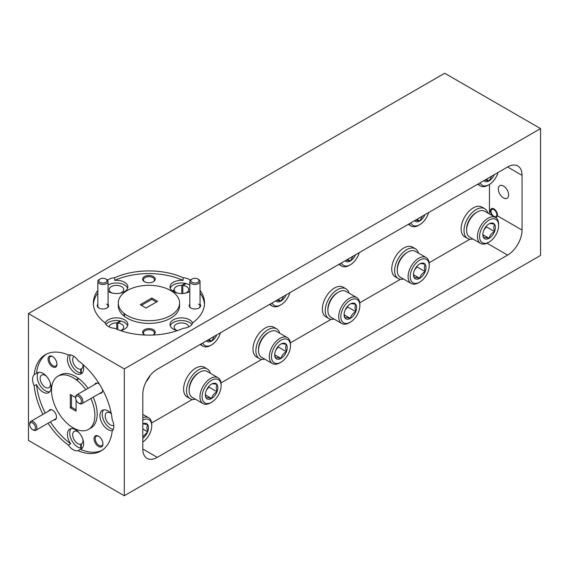 <?xml version="1.0" encoding="UTF-8"?>
<svg xmlns="http://www.w3.org/2000/svg" width="569" height="569" viewBox="0 0 569 569"><rect width="100%" height="100%" fill="white"/><g stroke="black" fill="none" stroke-linecap="round" stroke-linejoin="round"><path stroke-width="0.85" d="M192.03 282.331A4.09 2.361 -0 0 0 197.813 282.331A4.09 2.361 -0 0 0 197.813 278.995L198.531 279.407A5.107 2.952 180 0 1 200.032 281.491A5.107 2.952 180 0 1 196.874 284.223A5.107 2.952 180 0 1 191.305 283.582A5.107 2.952 180 0 1 189.811 281.491A5.107 2.952 180 0 1 191.305 279.407L192.03 278.995A4.09 2.361 -0 0 0 192.03 282.331M198.531 279.407L197.813 278.995A4.09 2.361 -0 0 0 192.03 278.995M33.294 430.036L32.568 429.616A4.09 2.361 -120 0 0 35.463 427.952A4.09 2.361 -120 0 0 32.568 422.945A4.09 2.361 -120 0 0 29.68 424.609A4.09 2.361 -120 0 0 32.568 429.616L33.294 430.036A5.107 2.952 60 0 0 35.847 430.285A5.107 2.952 60 0 0 36.629 426.195A5.107 2.952 60 0 0 33.294 421.693A5.107 2.952 60 0 0 30.74 421.437A5.107 2.952 60 0 0 29.68 423.777L29.68 424.609M100.052 282.331A4.09 2.361 -0 0 0 105.834 282.331A4.09 2.361 -0 0 0 105.834 278.995L106.552 279.407A5.107 2.952 180 0 1 108.053 281.491A5.107 2.952 180 0 1 104.895 284.223A5.107 2.952 180 0 1 99.326 283.582A5.107 2.952 180 0 1 97.832 281.491A5.107 2.952 180 0 1 99.326 279.407L100.052 278.995A4.09 2.361 -0 0 0 100.052 282.331M106.552 279.407L105.834 278.995A4.09 2.361 -0 0 0 100.052 278.995M79.283 403.485L78.558 403.065A4.09 2.361 -120 0 0 81.452 401.394A4.09 2.361 -120 0 0 78.558 396.387A4.09 2.361 -120 0 0 75.67 398.058A4.09 2.361 -120 0 0 78.558 403.065L79.283 403.485A5.107 2.952 60 0 0 81.836 403.734A5.107 2.952 60 0 0 82.619 399.644A5.107 2.952 60 0 0 79.283 395.135A5.107 2.952 60 0 0 76.73 394.886A5.107 2.952 60 0 0 75.67 397.226L75.67 398.058M493.942 216.355A4.09 2.361 -120 0 0 496.829 214.684A4.09 2.361 -120 0 0 493.942 209.677A4.09 2.361 -120 0 0 491.047 211.348A4.09 2.361 -120 0 0 493.942 216.348L494.603 216.732L493.942 216.348A4.09 2.361 -120 0 0 493.942 216.355M466.623 230.303L466.623 229.087A13.464 7.774 -60 0 1 476.146 212.593L477.206 211.981A14.965 8.642 120 0 0 466.623 230.303A14.965 8.642 120 0 0 469.724 237.152L480.556 243.411A14.965 8.642 -60 0 1 477.462 236.562A14.965 8.642 -60 0 1 483.991 221.505A14.965 8.642 -60 0 1 495.521 217.493A14.965 8.642 -60 0 1 498.622 224.342L498.622 225.566A13.464 7.774 120 0 0 489.098 220.068A13.464 7.774 120 0 0 479.575 236.562A13.464 7.774 120 0 0 489.098 242.06A13.464 7.774 120 0 0 498.622 225.566M495.521 217.493L484.688 211.241A14.965 8.642 120 0 0 477.206 211.981M495.357 227.451A8.848 5.107 120 0 0 494.518 224.321A8.848 5.107 120 0 0 489.098 223.837A8.848 5.107 120 0 0 483.678 230.58A8.848 5.107 120 0 0 482.839 234.677A8.848 5.107 120 0 0 483.678 237.806A8.848 5.107 120 0 0 489.098 238.29A8.848 5.107 120 0 0 494.518 231.547A8.848 5.107 120 0 0 495.357 227.451M482.853 234.172L483.678 237.806C484.375 237.337 486.182 237.493 489.098 238.29C489.795 235.431 491.602 233.183 494.518 231.547L493.679 227.451L494.518 224.321C491.637 223.532 489.831 223.368 489.098 223.837M489.098 242.06L488.038 242.671A14.965 8.642 -60 0 1 480.556 243.411M483.991 229.833L486.388 226.853L486.388 226.113M482.903 234.713L489.098 238.29M486.388 226.853L494.518 231.547M480.229 182.777A13.464 7.774 120 0 0 489.098 184.648L488.038 185.259A14.965 8.642 -60 0 1 480.556 185.999A14.965 8.642 -60 0 1 478.479 183.787M489.098 184.648A13.464 7.774 120 0 0 497.967 172.535M483.885 180.665A8.848 5.107 120 0 0 489.098 180.878A8.848 5.107 120 0 0 494.305 174.647M484.816 180.124L489.098 180.878L491.865 176.063M486.31 179.271L489.098 180.878M397.254 270.36L397.254 269.137A13.464 7.774 -60 0 1 406.771 252.643L407.831 252.031A14.965 8.642 120 0 0 397.254 270.36A14.965 8.642 120 0 0 400.348 277.21L411.181 283.462A14.965 8.642 -60 0 1 408.087 276.612A14.965 8.642 -60 0 1 414.616 261.555A14.965 8.642 -60 0 1 426.145 257.551A14.965 8.642 -60 0 1 429.246 264.4L429.246 265.616A13.464 7.774 120 0 0 419.723 260.118A13.464 7.774 120 0 0 410.199 276.612A13.464 7.774 120 0 0 419.723 282.11A13.464 7.774 120 0 0 429.246 265.616M426.145 257.551L415.313 251.292A14.965 8.642 120 0 0 407.831 252.031M425.982 267.501A8.848 5.107 120 0 0 425.143 264.372A8.848 5.107 120 0 0 419.723 263.888A8.848 5.107 120 0 0 414.303 270.631A8.848 5.107 120 0 0 413.464 274.727A8.848 5.107 120 0 0 414.303 277.857A8.848 5.107 120 0 0 419.723 278.341A8.848 5.107 120 0 0 425.143 271.598A8.848 5.107 120 0 0 425.982 267.501M413.478 274.222L414.303 277.857C415 277.388 416.807 277.551 419.723 278.341C420.42 275.481 422.226 273.234 425.143 271.598L424.303 267.501L425.143 264.372C422.262 263.582 420.455 263.419 419.723 263.888M419.723 282.11L418.663 282.722A14.965 8.642 -60 0 1 411.181 283.462M414.616 269.891L417.013 266.904L417.013 266.164M413.528 274.77L419.723 278.341M417.013 266.904L425.143 271.598M410.854 222.828A13.464 7.774 120 0 0 419.723 224.698L418.663 225.31A14.965 8.642 -60 0 1 411.181 226.049A14.965 8.642 -60 0 1 409.104 223.845M419.723 224.698A13.464 7.774 120 0 0 428.592 212.593M414.517 220.715A8.848 5.107 120 0 0 419.723 220.936A8.848 5.107 120 0 0 424.929 214.705M415.448 220.182L419.723 220.936L422.49 216.113M416.935 219.321L419.723 220.936M327.879 310.411L327.879 309.187A13.464 7.774 -60 0 1 337.396 292.701L338.455 292.089A14.965 8.642 120 0 0 327.879 310.411A14.965 8.642 120 0 0 330.973 317.26L341.813 323.519A14.965 8.642 -60 0 1 338.711 316.67A14.965 8.642 -60 0 1 345.241 301.613A14.965 8.642 -60 0 1 356.77 297.601A14.965 8.642 -60 0 1 359.871 304.451L359.871 305.674A13.464 7.774 120 0 0 350.348 300.176A13.464 7.774 120 0 0 340.824 316.67A13.464 7.774 120 0 0 350.348 322.161A13.464 7.774 120 0 0 359.871 305.674M356.77 297.601L345.938 291.349A14.965 8.642 120 0 0 338.455 292.089M356.607 307.559A8.848 5.107 120 0 0 355.767 304.429A8.848 5.107 120 0 0 350.348 303.946A8.848 5.107 120 0 0 344.928 310.688A8.848 5.107 120 0 0 344.089 314.785A8.848 5.107 120 0 0 344.928 317.915A8.848 5.107 120 0 0 350.348 318.398A8.848 5.107 120 0 0 355.767 311.656A8.848 5.107 120 0 0 356.607 307.559M344.103 314.28L344.928 317.915C345.625 317.438 347.431 317.602 350.348 318.398C351.045 315.539 352.851 313.291 355.767 311.656L354.928 307.559L355.767 304.429C352.887 303.64 351.08 303.476 350.348 303.946M350.348 322.161L349.288 322.772A14.965 8.642 -60 0 1 341.813 323.519M345.241 309.941L347.638 306.961L347.638 306.222M344.153 314.821L350.348 318.398M347.638 306.961L355.767 311.656M341.478 262.885A13.464 7.774 120 0 0 350.348 264.756L349.288 265.367A14.965 8.642 -60 0 1 341.813 266.107A14.965 8.642 -60 0 1 339.729 263.895M350.348 264.756A13.464 7.774 120 0 0 359.217 252.643M345.141 260.773A8.848 5.107 120 0 0 350.348 260.986A8.848 5.107 120 0 0 355.554 254.756M346.073 260.232L350.348 260.986L353.114 256.164M347.559 259.372L350.348 260.986M258.504 350.461L258.504 349.245A13.464 7.774 -60 0 1 268.02 332.751L269.08 332.14A14.965 8.642 120 0 0 258.504 350.461A14.965 8.642 120 0 0 261.598 357.311L272.437 363.57A14.965 8.642 -60 0 1 269.336 356.72A14.965 8.642 -60 0 1 275.865 341.663A14.965 8.642 -60 0 1 287.395 337.652A14.965 8.642 -60 0 1 290.496 344.501L290.496 345.724A13.464 7.774 120 0 0 280.972 340.226A13.464 7.774 120 0 0 271.449 356.72A13.464 7.774 120 0 0 280.972 362.218A13.464 7.774 120 0 0 290.496 345.724M287.395 337.652L276.562 331.4A14.965 8.642 120 0 0 269.08 332.14M287.231 347.609A8.848 5.107 120 0 0 286.392 344.48A8.848 5.107 120 0 0 280.972 343.996A8.848 5.107 120 0 0 275.552 350.739A8.848 5.107 120 0 0 274.713 354.836A8.848 5.107 120 0 0 275.552 357.965A8.848 5.107 120 0 0 280.972 358.449A8.848 5.107 120 0 0 286.392 351.706A8.848 5.107 120 0 0 287.231 347.609M274.727 354.331L275.552 357.965C276.25 357.496 278.056 357.652 280.972 358.449C281.676 355.589 283.483 353.342 286.392 351.706L285.553 347.609L286.392 344.48C283.511 343.69 281.705 343.527 280.972 343.996M280.972 362.218L279.912 362.83A14.965 8.642 -60 0 1 272.437 363.57M275.865 349.999L278.262 347.012L278.262 346.272M274.784 354.871L280.972 358.449M278.262 347.012L286.392 351.706M272.103 302.936A13.464 7.774 120 0 0 280.972 304.806L279.912 305.418A14.965 8.642 -60 0 1 272.437 306.158A14.965 8.642 -60 0 1 270.353 303.946M280.972 304.806A13.464 7.774 120 0 0 289.841 292.701M275.766 300.823A8.848 5.107 120 0 0 280.972 301.037A8.848 5.107 120 0 0 286.186 294.806M276.698 300.29L280.972 301.037L283.739 296.221M278.184 299.429L280.972 301.037M189.128 390.519L189.128 389.296A13.464 7.774 -60 0 1 198.652 372.802L199.705 372.19A14.965 8.642 120 0 0 189.128 390.519A14.965 8.642 120 0 0 192.23 397.368L203.062 403.62A14.965 8.642 -60 0 1 199.961 396.771A14.965 8.642 -60 0 1 206.49 381.714A14.965 8.642 -60 0 1 218.019 377.709A14.965 8.642 -60 0 1 221.121 384.559L221.121 385.775A13.464 7.774 120 0 0 211.597 380.277A13.464 7.774 120 0 0 202.08 396.771A13.464 7.774 120 0 0 211.597 402.269A13.464 7.774 120 0 0 221.121 385.775M218.019 377.709L207.187 371.45A14.965 8.642 120 0 0 199.705 372.19M217.856 387.66A8.848 5.107 120 0 0 217.017 384.53A8.848 5.107 120 0 0 211.597 384.047A8.848 5.107 120 0 0 206.177 390.789A8.848 5.107 120 0 0 205.338 394.886A8.848 5.107 120 0 0 206.177 398.016A8.848 5.107 120 0 0 211.597 398.499A8.848 5.107 120 0 0 217.017 391.757A8.848 5.107 120 0 0 217.856 387.66M205.352 394.381L206.177 398.016C206.881 397.546 208.688 397.71 211.597 398.499C212.301 395.64 214.108 393.392 217.017 391.757L216.177 387.66L217.017 384.53C214.136 383.741 212.329 383.584 211.597 384.047M211.597 402.269L210.544 402.88A14.965 8.642 -60 0 1 203.062 403.62M206.49 390.05L208.887 387.062L208.887 386.323M205.409 394.929L211.597 398.499M208.887 387.062L217.017 391.757M202.735 342.986A13.464 7.774 120 0 0 211.597 344.857L210.544 345.468A14.965 8.642 -60 0 1 203.062 346.208A14.965 8.642 -60 0 1 200.978 344.003M211.597 344.857A13.464 7.774 120 0 0 220.466 332.751M206.391 340.881A8.848 5.107 120 0 0 211.597 341.094A8.848 5.107 120 0 0 216.81 334.864M207.322 340.34L211.597 341.094L214.371 336.272M208.809 339.48L211.597 341.094M142.805 441.971A13.464 7.774 120 0 0 151.745 425.832A13.464 7.774 120 0 0 142.805 420.022M151.745 425.832L151.745 424.609A14.965 8.642 -60 0 0 148.644 417.76L142.805 414.388M142.805 417.703A14.965 8.642 -60 0 1 148.644 417.76M142.805 438.187A8.848 5.107 120 0 0 147.641 431.814A8.848 5.107 120 0 0 148.481 427.717A8.848 5.107 120 0 0 147.641 424.588A8.848 5.107 120 0 0 142.805 423.798M142.805 436.864L147.641 431.814L146.809 427.717L147.641 424.588L142.983 423.869M142.805 429.019L147.641 431.814M146.148 381.671A13.464 7.774 120 0 0 150.088 375.583M117.776 329.607L117.776 323.014A7.276 4.203 180 0 1 121.56 324.166A7.276 4.203 180 0 1 123.686 327.139A7.276 4.203 180 0 1 120.507 330.61M182.813 293.483L182.813 285.46A7.276 4.203 180 0 1 186.596 286.62A7.276 4.203 180 0 1 188.723 289.593A7.276 4.203 180 0 1 185.373 293.127M177.528 293.127A7.276 4.203 180 0 1 176.305 292.558A7.276 4.203 180 0 1 174.306 290.375L172.798 291.243M177.35 330.61A7.276 4.203 180 0 1 176.305 330.112A7.276 4.203 180 0 1 174.171 327.139A7.276 4.203 180 0 1 178.666 323.256A7.276 4.203 180 0 1 186.596 324.166A7.276 4.203 180 0 1 188.716 326.905M82.078 368.399L80.713 369.189A7.276 4.203 60 0 1 77.825 368.541A7.276 4.203 60 0 1 73.124 362.318A7.276 4.203 60 0 1 73.984 356.429M113.772 425.335A7.276 4.203 60 0 1 110.343 424.872A7.276 4.203 60 0 1 105.585 418.457A7.276 4.203 60 0 1 106.702 412.625A7.276 4.203 60 0 1 110.343 412.987A7.276 4.203 60 0 1 111.296 413.642M503.465 197.905A7.276 4.203 60 0 1 498.707 191.49A7.276 4.203 60 0 1 499.824 185.658A7.276 4.203 60 0 1 503.465 186.02A7.276 4.203 60 0 1 508.217 192.429A7.276 4.203 60 0 1 507.1 198.261A7.276 4.203 60 0 1 503.465 197.905M491.744 215.31L490.457 211.817A5.029 2.902 60 0 1 491.424 208.659A5.029 2.902 60 0 1 493.942 208.908A5.029 2.902 60 0 1 497.42 215.843L496.339 217.436M98.8 436.359A5.477 3.165 -120 0 0 96.346 436.238A5.477 3.165 -120 0 0 95.507 440.626A5.477 3.165 -120 0 0 99.084 445.456A5.477 3.165 -120 0 0 101.823 445.726A5.477 3.165 -120 0 0 102.946 443.536M98.501 446.459A6.295 3.634 60 0 1 94.056 438.749A6.295 3.634 60 0 1 98.501 436.174L98.501 436.174A6.295 3.634 60 0 1 102.953 443.884A6.295 3.634 60 0 1 98.501 446.459M94.703 384.502A5.683 3.279 60 0 1 98.501 383.57L98.501 383.57A5.683 3.279 60 0 1 99.525 384.317M112.477 430.641A11.444 6.608 60 0 1 108.032 429.609A11.444 6.608 60 0 1 100.549 419.524A11.444 6.608 60 0 1 102.306 410.349A11.444 6.608 60 0 1 108.032 410.918A11.444 6.608 60 0 1 111.289 413.592M103.579 409.886A11.444 6.608 -120 0 0 103.217 419.246A11.444 6.608 -120 0 0 110.343 428.272A11.444 6.608 -120 0 0 113.267 429.332M82.918 364.452A11.444 6.608 60 0 1 81.232 373.847A11.444 6.608 60 0 1 75.506 373.285A11.444 6.608 60 0 1 68.387 364.26A11.444 6.608 60 0 1 68.749 354.9M50.385 421.892A55.598 32.099 -120 0 0 70.677 443.749L68.365 445.086A11.444 6.608 -120 0 0 73.195 449.716A11.444 6.608 -120 0 0 78.024 450.662A55.598 32.099 -120 0 0 100.998 450.968A55.598 32.099 -120 0 0 112.214 430.925A11.444 6.608 -120 0 0 112.214 419.773A55.598 32.099 -120 0 0 78.024 360.561A11.444 6.608 -120 0 0 73.195 355.924A11.444 6.608 -120 0 0 68.365 354.985A55.598 32.099 -120 0 0 45.399 354.679A55.598 32.099 -120 0 0 34.183 374.722A11.444 6.608 -120 0 0 34.183 385.874L36.494 384.537A55.598 32.099 -120 0 0 45.271 413.044M70.272 354.871A11.444 6.608 -120 0 0 77.825 371.948A11.444 6.608 -120 0 0 82.27 372.98M70.677 443.749A11.444 6.608 60 0 1 69.788 429.126A11.444 6.608 60 0 1 75.506 429.695A11.444 6.608 60 0 1 82.989 439.78A11.444 6.608 60 0 1 81.232 448.948A11.444 6.608 60 0 1 80.336 449.325A55.598 32.099 -120 0 0 102.128 450.264M71.061 428.663A11.444 6.608 -120 0 0 70.698 438.023A11.444 6.608 -120 0 0 77.825 447.049A11.444 6.608 -120 0 0 82.27 448.08M153.075 334.985A5.477 3.165 0 0 0 154.405 332.915A5.477 3.165 0 0 0 152.805 330.674A5.477 3.165 0 0 0 146.838 329.992A5.477 3.165 0 0 0 143.452 332.915A5.477 3.165 0 0 0 144.789 334.985M144.896 335.034A6.295 3.634 180 0 1 144.476 334.814L144.476 334.814A6.295 3.634 180 0 1 144.476 329.679A6.295 3.634 180 0 1 153.381 329.679A6.295 3.634 180 0 1 153.381 334.814A6.295 3.634 180 0 1 152.961 335.034M189.811 281.491L189.811 306.193A5.107 2.952 0 0 0 191.099 308.156M200.032 304.209A5.726 3.307 180 0 1 198.965 308.028A5.726 3.307 180 0 1 190.871 308.028L190.871 308.028A5.726 3.307 180 0 1 189.811 304.209M177.3 330.625A11.444 6.608 180 0 1 173.353 329.138A11.444 6.608 180 0 1 170.003 324.472A11.444 6.608 180 0 1 177.073 318.363A11.444 6.608 180 0 1 189.541 319.799A11.444 6.608 180 0 1 192.663 323.135M191.917 324.472A11.444 6.608 0 0 0 189.541 322.467A11.444 6.608 0 0 0 178.168 320.809A11.444 6.608 0 0 0 170.238 325.802M189.811 291.435A11.444 6.608 180 0 1 173.353 291.591A11.444 6.608 180 0 1 170.003 286.918A11.444 6.608 180 0 1 183.118 280.382A55.598 32.099 0 0 0 114.746 280.382L114.746 277.708A11.444 6.608 0 0 0 107.47 280.126M190.395 280.126A11.444 6.608 180 0 0 189.541 279.578A11.444 6.608 180 0 0 183.118 277.708L183.118 280.382M189.811 285.076A11.444 6.608 0 0 0 189.541 284.92A11.444 6.608 0 0 0 178.168 283.255A11.444 6.608 0 0 0 170.238 288.255M200.032 290.375A55.598 32.099 0 0 1 204.527 303.021A55.598 32.099 0 0 1 192.777 322.758A11.444 6.608 0 0 1 183.118 328.334A55.598 32.099 0 0 1 114.746 328.334A11.444 6.608 180 0 1 108.316 326.471A11.444 6.608 180 0 1 105.087 322.758A55.598 32.099 0 0 1 93.337 303.021A55.598 32.099 0 0 1 97.832 290.375M105.201 323.135A11.444 6.608 180 0 1 113.124 318.135A11.444 6.608 180 0 1 124.504 319.799A11.444 6.608 180 0 1 127.854 324.472A11.444 6.608 180 0 1 120.557 330.625M127.62 325.802A11.444 6.608 0 0 0 124.504 322.467A11.444 6.608 0 0 0 105.941 324.472M124.554 313.761L124.554 316.428A30.662 17.703 0 0 0 127.25 318.213A30.662 17.703 0 0 0 160.664 322.047A30.662 17.703 0 0 0 179.591 305.695L179.591 303.021A30.662 17.703 0 0 0 170.608 290.51A30.662 17.703 0 0 0 167.528 288.952L166.916 288.689A30.662 17.703 0 0 0 134.995 287.26A30.662 17.703 0 0 0 118.274 303.021A30.662 17.703 0 0 0 124.099 313.405L124.554 313.761A30.662 17.703 0 0 0 127.25 315.539A30.662 17.703 0 0 0 160.664 319.38A30.662 17.703 0 0 0 179.591 303.021M88.067 388.335A30.662 17.703 -120 0 0 78.927 378.741L78.401 378.435L76.09 379.772L78.401 378.349A30.662 17.703 -120 0 0 75.506 376.458A30.662 17.703 -120 0 0 60.179 374.935L57.867 376.273A30.662 17.703 -120 0 0 53.166 400.839A30.662 17.703 -120 0 0 73.195 427.86A30.662 17.703 -120 0 0 76.09 429.303L76.616 429.517A30.662 17.703 -120 0 0 88.529 429.375A30.662 17.703 -120 0 0 90.869 398.52M76.09 379.679A30.662 17.703 -120 0 0 73.195 377.788A30.662 17.703 -120 0 0 57.867 376.273M114.746 280.382A11.444 6.608 180 0 1 124.504 282.245A11.444 6.608 180 0 1 127.854 286.918A11.444 6.608 180 0 1 120.792 293.028A11.444 6.608 180 0 1 108.316 291.591A11.444 6.608 180 0 1 108.053 291.435M127.62 288.255A11.444 6.608 0 0 0 124.504 284.92A11.444 6.608 0 0 0 108.053 285.076M108.053 304.209A5.726 3.307 180 0 1 106.986 308.028A5.726 3.307 180 0 1 98.892 308.028L98.892 308.028A5.726 3.307 180 0 1 97.832 304.209M97.832 281.491L97.832 306.193A5.107 2.952 0 0 0 99.127 308.156M144.476 281.712L144.476 281.712A6.295 3.634 180 0 1 144.476 276.57A6.295 3.634 180 0 1 153.381 276.57A6.295 3.634 180 0 1 153.381 281.712A6.295 3.634 180 0 1 144.476 281.712M153.075 281.883A5.477 3.165 0 0 0 154.405 279.813A5.477 3.165 0 0 0 152.805 277.572A5.477 3.165 0 0 0 146.838 276.89A5.477 3.165 0 0 0 143.452 279.813A5.477 3.165 0 0 0 144.789 281.883M46.58 354.053A55.598 32.099 -120 0 0 36.494 373.385A11.444 6.608 60 0 1 37.27 372.802A11.444 6.608 60 0 1 42.988 373.371A11.444 6.608 60 0 1 50.47 383.456A11.444 6.608 60 0 1 48.714 392.624A11.444 6.608 60 0 1 42.988 392.062A11.444 6.608 60 0 1 36.494 384.537M36.494 373.385L34.183 374.722M38.543 372.339A11.444 6.608 -120 0 0 38.18 381.699A11.444 6.608 -120 0 0 45.3 390.725A11.444 6.608 -120 0 0 49.752 391.757M48.714 411.06A5.683 3.279 60 0 1 52.512 410.128L52.512 410.128A5.683 3.279 60 0 1 56.53 417.084A5.683 3.279 60 0 1 53.827 419.908M52.512 366.799A6.295 3.634 60 0 1 48.066 359.089A6.295 3.634 60 0 1 52.512 356.521L52.512 356.521A6.295 3.634 60 0 1 56.964 364.231A6.295 3.634 60 0 1 52.512 366.799M52.81 356.706A5.477 3.165 -120 0 0 50.357 356.585A5.477 3.165 -120 0 0 49.517 360.974A5.477 3.165 -120 0 0 53.095 365.796A5.477 3.165 -120 0 0 55.833 366.073A5.477 3.165 -120 0 0 56.957 363.883M82.078 443.5L80.713 444.289A7.276 4.203 60 0 1 77.825 443.642A7.276 4.203 60 0 1 73.067 437.234A7.276 4.203 60 0 1 74.183 431.402A7.276 4.203 60 0 1 77.825 431.764A7.276 4.203 60 0 1 78.92 432.532M50.328 383.008A7.276 4.203 60 0 1 48.941 387.681A7.276 4.203 60 0 1 45.3 387.318A7.276 4.203 60 0 1 40.548 380.91A7.276 4.203 60 0 1 41.665 375.078A7.276 4.203 60 0 1 45.3 375.44A7.276 4.203 60 0 1 46.402 376.209M112.484 293.127A7.276 4.203 180 0 1 111.268 292.558A7.276 4.203 180 0 1 109.134 289.593A7.276 4.203 180 0 1 113.629 285.709A7.276 4.203 180 0 1 121.56 286.62A7.276 4.203 180 0 1 123.686 289.593A7.276 4.203 180 0 1 120.336 293.127M156.447 302.025L151.823 299.351L141.418 305.361M75.67 397.575L70.307 394.481L70.307 407.831L76.09 411.167L76.09 400.028M78.927 378.741L76.616 380.078L76.09 379.772M124.099 313.405L124.099 316.079L124.554 316.343M117.776 323.014L120.827 321.25L120.251 320.916L120.251 321.585M185.288 284.038L185.288 283.369L185.864 283.703L182.813 285.46M82.846 439.332A7.276 4.203 60 0 1 81.459 444.005A7.276 4.203 60 0 1 81.289 444.097L81.289 448.144L80.713 447.81L81.289 447.476M82.875 364.416A7.276 4.203 60 0 1 81.459 368.904A7.276 4.203 60 0 1 81.289 368.996L81.289 373.044L80.713 372.709L81.289 372.375M118.274 303.021L118.274 305.695A30.662 17.703 0 0 0 124.099 316.079M76.09 409.829L71.459 407.162L71.459 395.149M80.713 447.81L80.713 444.289M174.178 290.446L174.178 289.777A7.276 4.203 180 0 1 174.171 289.593A7.276 4.203 180 0 1 181.781 285.389L185.288 283.369M181.781 285.389L181.781 293.526M172.286 290.88L174.178 289.777M80.713 372.709L80.713 369.189M70.307 407.831L71.459 407.162M109.148 326.905A7.276 4.203 180 0 1 116.745 322.943L120.251 320.916M116.745 322.943L116.745 329.195M124.305 495.748L28.45 440.406L28.45 313.569L444.695 73.252L540.55 128.594L124.305 368.911L124.305 495.748L540.55 255.431L540.55 128.594M106.759 308.156A5.107 2.952 0 0 0 108.053 306.193A5.107 2.952 0 0 0 106.552 304.109M183.118 277.708A55.598 32.099 0 0 0 114.746 277.708M97.832 293.049A55.598 32.099 0 0 0 93.38 304.358M34.183 385.874A55.598 32.099 -120 0 0 42.959 414.381M48.073 423.229A55.598 32.099 -120 0 0 68.365 445.086M88.529 429.375L90.841 428.037A30.662 17.703 -120 0 0 93.181 397.183M102.392 389.274A5.683 3.279 60 0 1 102.52 390.533A5.683 3.279 60 0 1 99.817 393.357M78.024 450.662L80.336 449.325M85.755 389.673A30.662 17.703 -120 0 0 76.616 380.078M204.477 304.358A55.598 32.099 0 0 0 200.032 293.049M198.737 308.156A5.107 2.952 0 0 0 200.032 306.193A5.107 2.952 0 0 0 198.531 304.109M142.805 394.281L142.805 449.019A20.441 11.8 120 0 0 147.037 458.372A20.441 11.8 120 0 0 157.257 457.362L507.598 255.097A20.441 11.8 120 0 0 522.05 230.061L522.05 175.323A20.441 11.8 120 0 0 517.818 165.963A20.441 11.8 120 0 0 507.598 166.98L157.257 369.245A20.441 11.8 120 0 0 142.805 394.281M469.894 239.215L429.14 262.743M400.519 279.265L359.764 302.793M331.144 319.316L290.389 342.851M261.768 359.373L221.014 382.901M192.393 399.424L151.638 422.952M489.447 184.441L489.447 211.234A20.441 11.8 -60 0 1 489.276 213.887M124.305 368.911L28.45 313.569M151.823 298.014L157.606 301.357L146.041 308.028L140.258 304.692L151.823 298.014L151.823 299.351M210.338 373.271A17.17 9.915 120 0 0 207.237 368.932L204.342 367.261A17.17 9.915 120 0 0 187.173 377.176A17.17 9.915 120 0 0 187.173 396.998L190.067 398.67A17.17 9.915 120 0 0 195.38 399.189M279.713 333.221A17.17 9.915 120 0 0 276.605 328.875L273.717 327.211A17.17 9.915 120 0 0 256.548 337.118A17.17 9.915 120 0 0 256.548 356.948L259.436 358.612A17.17 9.915 120 0 0 264.756 359.131M349.089 293.163A17.17 9.915 120 0 0 345.98 288.824L343.093 287.153A17.17 9.915 120 0 0 325.923 297.068A17.17 9.915 120 0 0 325.923 316.89L328.811 318.562A17.17 9.915 120 0 0 334.131 319.081M418.464 253.113A17.17 9.915 120 0 0 415.356 248.767L412.468 247.102A17.17 9.915 120 0 0 395.299 257.017A17.17 9.915 120 0 0 395.299 276.84L398.186 278.511A17.17 9.915 120 0 0 403.506 279.03M487.839 213.062A17.17 9.915 120 0 0 484.731 208.716L481.843 207.045A17.17 9.915 120 0 0 464.674 216.96A17.17 9.915 120 0 0 464.674 236.789L467.562 238.454A17.17 9.915 120 0 0 472.875 238.973M207.237 368.932A17.17 9.915 120 0 0 190.067 378.84A17.17 9.915 120 0 0 190.067 398.67M276.605 328.875A17.17 9.915 120 0 0 259.436 338.79A17.17 9.915 120 0 0 259.436 358.612M345.98 288.824A17.17 9.915 120 0 0 328.811 298.739A17.17 9.915 120 0 0 328.811 318.562M415.356 248.767A17.17 9.915 120 0 0 398.186 258.682A17.17 9.915 120 0 0 398.186 278.511M484.731 208.716A17.17 9.915 120 0 0 467.562 218.631A17.17 9.915 120 0 0 467.562 238.454M142.805 449.019L157.257 457.362M487.007 243.205L507.598 255.097M489.447 211.234L490.457 211.817M497.42 215.843L522.05 230.061M507.598 166.98L522.05 175.323M200.032 281.491L200.032 306.193M56.31 418.471L35.847 430.285M51.203 409.623L30.74 421.437M108.053 281.491L108.053 306.193M102.299 391.92L81.836 403.734M97.192 383.072L76.73 394.886M491.047 211.348L491.047 210.509M480.556 185.999L477.604 184.292M411.181 226.049L408.229 224.35M341.813 266.107L338.854 264.4M272.437 306.158L269.478 304.451M203.062 346.208L200.103 344.508"/></g></svg>
